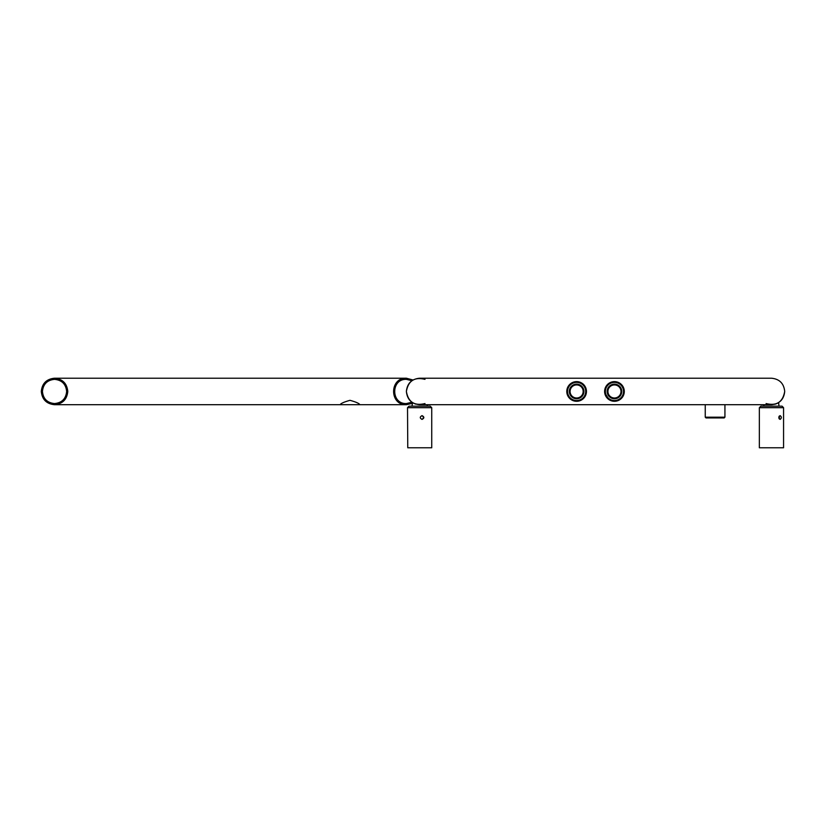 <?xml version="1.0" encoding="UTF-8"?>
<svg xmlns="http://www.w3.org/2000/svg" width="826" height="826" viewBox="0 0 826 826"><rect width="100%" height="100%" fill="white"/><g stroke="black" fill="none" stroke-linecap="round" stroke-linejoin="round"><path stroke-width="1.24" d="M582.867 383.853L583.528 384.451M584.096 385.061L584.746 385.907M604.673 390.461L604.818 389.469M606.346 385.887L606.914 385.143M607.544 384.462L608.968 383.295M620.698 383.853L619.934 383.285M621.937 385.061L622.577 385.907M608.143 398.999L607.502 398.411M605.757 396.057L605.437 395.386M570.312 398.999L569.672 398.411M567.927 396.057L567.607 395.386M567.018 393.568L567.245 394.436M569.713 384.462L571.138 383.295M576.62 381.622C582.588 382.139 585.871 385.412 586.46 391.452M605.84 386.713C607.657 383.512 610.528 381.819 614.451 381.622L619.139 382.81M621.999 385.143L623.475 387.539M623.826 388.457L624.074 389.418M424.987 379.351C414.476 376.77 408.271 380.807 406.382 391.452C408.271 380.807 414.476 376.77 424.987 379.351C414.476 376.77 408.271 380.807 406.382 391.452C407.177 399.485 411.596 403.893 419.618 404.699L771.463 404.699C779.486 403.893 783.895 399.485 784.7 391.452C783.895 383.429 779.486 379.02 771.463 378.215L419.618 378.215C411.596 379.02 407.177 383.429 406.382 391.452C408.271 402.107 414.476 406.144 424.987 403.563C414.476 406.144 408.271 402.107 406.382 391.452C408.271 402.107 414.476 406.144 424.987 403.563M624.291 391.452L624.095 393.424M621.389 398.431L619.17 400.094M608.979 399.629L604.673 392.484M583.559 398.431L578.644 401.085M571.148 399.629L569.723 398.462M568.515 397.027L567.596 395.365M566.987 389.469L567.576 387.59M724.929 404.699L724.929 417.182L705.249 417.182L705.249 404.699M724.929 417.182L724.165 417.935L706.013 417.935L705.249 417.182M614.451 401.291A9.84 9.84 0 0 1 605.933 386.537A9.84 9.84 0 0 1 622.969 386.537A9.84 9.84 0 0 1 614.451 401.291M614.451 400.538A9.076 9.076 0 0 1 606.594 386.919A9.076 9.076 0 0 1 622.319 386.919A9.076 9.076 0 0 1 614.451 400.538M614.451 397.998A6.546 6.546 0 0 1 608.793 388.189A6.546 6.546 0 0 1 620.12 388.189A6.546 6.546 0 0 1 614.451 397.998M614.451 398.751A7.3 7.3 0 0 1 608.132 387.807A7.3 7.3 0 0 1 620.78 387.807A7.3 7.3 0 0 1 614.451 398.751M576.62 401.291A9.84 9.84 0 0 1 568.102 386.537A9.84 9.84 0 0 1 585.138 386.537A9.84 9.84 0 0 1 576.62 401.291M576.62 400.538A9.076 9.076 0 0 1 568.763 386.919A9.076 9.076 0 0 1 584.488 386.919A9.076 9.076 0 0 1 576.62 400.538M576.62 397.998A6.546 6.546 0 0 1 570.962 388.189A6.546 6.546 0 0 1 582.289 388.189A6.546 6.546 0 0 1 576.62 397.998M576.62 398.751A7.3 7.3 0 0 1 570.301 387.807A7.3 7.3 0 0 1 582.95 387.807A7.3 7.3 0 0 1 576.62 398.751M779.021 406.165L778.608 402.603M778.36 402.758L777.318 403.336M778.939 402.386L776.894 403.532M776.399 403.738L774.747 404.286M412.05 406.165L412.473 402.603M413.176 403.026L413.764 403.336L413.176 403.026M412.143 402.386L412.701 402.747M414.807 403.79L415.746 404.12M407.765 447.785L407.517 407.683L431.73 407.683L431.73 447.785L407.765 447.785M431.73 407.683L430.212 406.165L409.025 406.165L407.517 407.683M422.076 419.381C419.701 418.142 419.701 416.903 422.076 415.654C424.399 416.893 424.399 418.142 422.076 419.381M421.869 415.674C423.914 416.893 423.914 418.132 421.88 419.371M763.048 447.785L759.352 447.785L759.352 407.683L783.564 407.683L783.564 447.785L763.048 447.785M783.564 407.683L782.057 406.165L760.87 406.165L759.352 407.683M780.167 419.381C778.391 418.142 778.391 416.903 780.167 415.654C781.716 416.893 781.716 418.142 780.167 419.381M779.383 416.005L779.383 419.03M766.094 403.563C776.605 406.144 782.8 402.107 784.7 391.452M411.916 402.221L406.382 403.563C390.832 404.151 390.832 378.762 406.382 379.351L411.916 380.693L406.382 379.351C390.832 378.762 390.832 404.151 406.382 403.563L411.916 402.221M66.648 391.452C65.915 384.121 61.878 380.084 54.537 379.351C47.206 380.084 43.169 384.121 42.436 391.452C43.169 398.793 47.206 402.83 54.537 403.563C61.878 402.83 65.915 398.793 66.648 391.452C65.915 384.121 61.878 380.084 54.537 379.351C47.206 380.084 43.169 384.121 42.436 391.452C43.169 398.793 47.206 402.83 54.537 403.563C61.878 402.83 65.915 398.793 66.648 391.452M412.05 403.418L406.382 404.699C389.366 405.339 389.366 377.575 406.382 378.215L413 379.991L406.382 378.215L54.537 378.215C46.514 379.02 42.105 383.429 41.3 391.452C42.105 399.485 46.514 403.893 54.537 404.699C62.569 403.893 66.978 399.485 67.784 391.452C66.978 383.429 62.569 379.02 54.537 378.215C46.514 379.02 42.105 383.429 41.3 391.452C42.105 399.485 46.514 403.893 54.537 404.699C62.569 403.893 66.978 399.485 67.784 391.452C66.978 383.429 62.569 379.02 54.537 378.215L406.382 378.215C389.366 377.575 389.366 405.339 406.382 404.699L359.847 404.699C359.258 403.449 355.965 401.994 349.987 400.321C344.039 402.004 340.766 403.46 340.167 404.699L54.537 404.699L406.382 404.699L412.05 403.418M779.021 418.565L779.021 416.48M763.895 406.165L763.895 404.699M427.187 406.165L427.187 404.699"/></g></svg>
